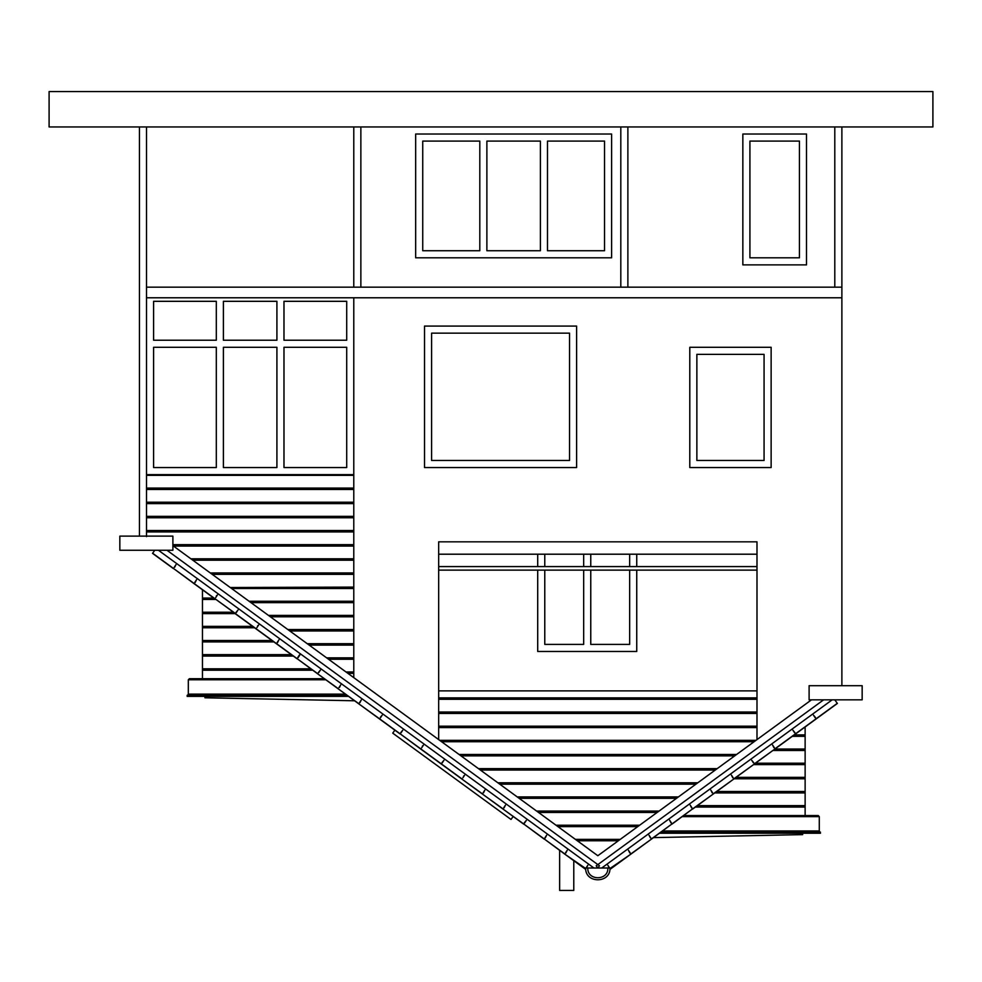 <?xml version="1.0" encoding="UTF-8"?>
<svg xmlns="http://www.w3.org/2000/svg" width="982" height="982" viewBox="0 0 982 982"><rect width="100%" height="100%" fill="white"/><g stroke="black" fill="none" stroke-linecap="round" stroke-linejoin="round"><path stroke-width="1.47" d="M932.9 126.948L932.9 91.572L49.1 91.572L49.1 126.948L932.9 126.948M820.486 833.239L819.283 830.968L819.283 816.619L818.227 815.551L819.283 816.619L819.283 830.968L820.486 833.239L659.511 833.239M819.283 830.968L662.604 830.968M820.486 832.171L660.96 832.171M819.283 816.619L682.281 816.619M818.227 815.551L683.742 815.551M805.13 816.619L805.13 726.778M697.306 805.645L805.13 805.645M714.761 792.916L805.13 792.916M653.509 837.609L802.662 834.626L802.662 832.883M774.823 749.057L805.13 749.057M772.92 750.469L805.13 750.469M695.379 807.069L805.13 807.069M716.7 791.504L805.13 791.504M794.254 734.917L805.13 734.917M755.477 763.21L805.13 763.21M753.538 764.622L805.13 764.622M734.143 778.775L805.13 778.775M792.314 736.328L805.13 736.328M736.083 777.351L805.13 777.351M559.63 850.375L559.63 890.428L573.783 890.428L573.783 860.698M511.008 819.454L513.181 816.484L511.008 819.454L513.181 816.484L511.008 819.454L392.726 733.137L394.887 730.178M166.977 550.264L599.45 865.793L597.829 868.014L596.209 865.793L823.616 699.847M609.233 868.014L607.833 865.24L609.527 867.818M609.982 868.518L630.677 854.266L610.374 869.095M629.83 853.002L628.419 850.216L630.125 852.793M650.428 837.965L649.016 835.191L650.71 837.756M671.025 822.941L669.614 820.166L671.307 822.732M691.61 807.916L690.211 805.13L691.905 807.707M712.208 792.879L710.796 790.105L712.49 792.67M732.805 777.854L731.394 775.08L733.088 777.646M753.39 762.83L751.696 760.264L753.685 762.621M773.988 747.805L772.576 745.019L774.282 747.597M794.585 732.768L792.891 730.203L794.868 732.56M815.183 717.744L813.489 715.178L815.465 717.535M837.388 703.431L816.312 718.812L837.388 703.431L834.774 699.847M692.74 808.984L713.055 794.156L692.666 808.849M733.935 778.922L754.237 764.106L733.849 778.8M795.432 734.057L775.117 748.873L795.432 734.057M630.96 854.07L651.275 839.242L630.874 853.935M651.557 839.033L671.786 824.094L651.471 838.91M754.532 763.898L774.835 749.07L754.446 763.775M713.337 793.959L733.652 779.131L713.251 793.824M672.154 824.008L692.371 809.058L672.069 823.886M173.384 568.578L152.529 553.357L154.788 550.264M174.231 567.289L175.95 564.687L174.722 567.191M194.829 582.314L196.523 579.748M195.111 582.522L196.547 579.711M216.371 595.902L217.427 594.957L215.709 597.559M236.024 612.375L238.025 609.982L236.306 612.584M257.566 625.951L258.61 625.006L256.903 627.608M277.206 642.424L278.925 639.822L277.501 642.633M298.012 657.142L299.805 655.068L298.086 657.658M318.401 672.474L320.402 670.092L318.684 672.682M338.999 687.498L340.705 684.908L339.49 687.4M359.584 702.523L361.302 699.933L359.878 702.731M380.39 717.241L382.182 715.178L380.476 717.768M400.779 732.584L402.767 730.203L401.061 732.793M422.321 746.16L423.365 745.228L421.659 747.818M441.974 762.633L443.962 760.264L442.256 762.842M463.516 776.222L464.56 775.289L462.853 777.867M483.156 792.683L484.863 790.105L483.451 792.891M503.754 807.707L505.46 805.13L504.036 807.916M524.351 822.732L526.34 820.375L524.634 822.941M544.949 837.769L546.643 835.191L545.231 837.977M565.546 852.793L567.24 850.216L565.828 853.002M585.297 869.095L564.981 854.266L585.677 868.518M586.131 867.818L587.837 865.24L586.426 868.014M317.64 673.627L297.325 658.812L317.554 673.75M194.289 583.787L214.579 598.627M358.835 703.677L338.434 688.996L358.749 703.812M194.068 583.468L173.765 568.652L193.982 583.603M379.42 718.701L359.031 704.02L379.347 718.836M297.804 657.449L299.498 654.884M482.395 793.837L462.006 779.143L482.322 793.959M299.78 655.092L299.044 656.221M276.74 643.787L297.043 658.603M420.897 748.971L441.213 763.787M235.263 613.517L214.948 598.701L235.619 613.627M441.495 763.996L461.81 778.812M523.59 823.886L503.201 809.193L523.504 824.021M544.188 838.91L523.872 824.094L544.102 839.045M502.993 808.861L482.604 794.168L502.907 808.996M338.238 688.652L317.837 673.959L338.152 688.787M420.615 748.763L400.312 733.935L420.529 748.885M564.785 853.935L544.47 839.119L564.699 854.07M607.87 868.014L609.994 868.014C610.669 883.702 584.99 883.702 585.665 868.014L607.87 868.014C608.423 880.964 587.236 880.964 587.788 868.014M862.159 699.847L809.107 699.847L809.107 685.706L862.159 685.706L862.159 699.847M811.476 699.847L597.829 855.727L172.893 545.661M230.267 587.518L353.778 587.101L353.778 677.654L353.778 297.779L841.881 297.779L146.514 297.779L146.514 287.161L841.881 287.161L841.881 126.948M756.987 690.874L756.987 697.883L438.672 697.883L438.672 690.874L756.987 690.874M756.987 699.294L756.987 712.024L438.672 712.024L438.672 699.294L756.987 699.294M756.987 713.448L756.987 726.177L438.672 726.177L438.672 713.448L756.987 713.448M438.672 554.204L756.987 554.204L756.987 541.831L438.672 541.831L438.672 739.593L460.042 755.183L438.672 739.581L438.672 727.588L756.987 727.588L756.987 739.606L597.829 855.727L618.329 840.776L577.33 840.776L597.829 855.727M536.614 811.058L659.057 811.058L676.5 798.329L519.171 798.329L536.614 811.058M576.36 840.064L575.391 839.352L620.268 839.352L619.298 840.064L637.723 826.623L557.948 826.623L577.33 840.776M439.678 740.318L756.005 740.318L755.035 741.029L756.987 739.606L756.987 554.204M538.553 812.47L657.118 812.47L638.693 825.911L639.663 825.211L556.008 825.211L537.584 811.77M498.807 783.476L497.849 782.764L697.834 782.764L696.864 783.476L715.289 770.035L480.394 770.035L517.232 796.918L678.439 796.918L677.47 797.617L695.894 784.176L499.777 784.176M480.394 770.035L478.455 768.624L717.228 768.624L716.259 769.323L734.671 755.882L461.012 755.882L478.455 768.624M659.057 811.058L658.087 811.77L659.057 811.058M459.073 754.471L736.61 754.471L735.641 755.183L754.066 741.741L441.618 741.741M519.171 798.329L517.232 796.918M557.948 826.623L556.008 825.211M677.47 797.617L676.5 798.329M696.864 783.476L695.894 784.176M716.259 769.323L715.289 770.035M735.641 755.183L734.671 755.882M755.035 741.029L754.066 741.741M619.298 840.064L618.329 840.776M638.693 825.911L637.723 826.623M658.087 811.77L657.118 812.47M461.012 755.882L460.042 755.183M172.893 536.123L119.841 536.123L119.841 550.264L172.893 550.264L172.893 536.123M749.917 141.089L799.434 141.089L799.434 257.812L749.917 257.812L749.917 141.089L799.434 141.089L799.434 257.812L749.917 257.812L749.917 141.089M806.504 134.018L806.504 264.882L742.846 264.882L742.846 134.018L806.504 134.018L742.846 134.018L742.846 264.882L806.504 264.882L806.504 134.018M479.805 141.089L422.739 141.089L422.739 250.741L479.805 250.741L479.805 141.089L422.739 141.089L422.739 250.741L479.805 250.741M486.876 250.741L540.395 250.741L540.395 141.089L486.876 141.089L486.876 250.741L540.395 250.741M547.477 250.741L604.531 250.741L604.531 141.089L547.477 141.089L604.531 141.089L604.531 250.741L547.477 250.741L547.477 141.089M540.395 141.089L486.876 141.089M415.668 134.018L415.668 257.812L611.614 257.812L611.614 134.018L415.668 134.018L611.614 134.018L611.614 257.812L415.668 257.812L415.668 134.018M431.589 460.472L431.589 333.143L569.535 333.143L569.535 460.472L431.589 460.472L431.589 333.143L569.535 333.143L569.535 460.472L431.589 460.472M696.864 460.472L696.864 354.367L764.07 354.367L764.07 460.472L696.864 460.472L696.864 354.367L764.07 354.367L764.07 460.472L696.864 460.472M689.794 347.297L771.14 347.297L771.14 467.555L689.794 467.555L689.794 347.297L771.14 347.297L771.14 467.555L689.794 467.555L689.794 347.297M841.881 685.706L841.881 287.161L834.798 287.161L834.798 126.948M576.606 467.555L424.519 467.555L424.519 326.073L576.606 326.073L576.606 467.555L424.519 467.555L424.519 326.073L576.606 326.073L576.606 467.555M590.759 644.401L629.658 644.401L590.759 644.401L590.759 570.125M590.759 566.589L590.759 554.204M629.658 644.401L629.658 570.125L629.658 644.401M629.658 566.589L629.658 554.204L629.658 566.589M537.706 570.125L537.706 651.471L636.741 651.471L636.741 570.125M583.676 554.204L583.676 566.589M583.676 570.125L583.676 644.401L544.777 644.401L583.676 644.401M544.777 554.204L544.777 566.589L544.777 554.204M544.777 570.125L544.777 644.401L544.777 570.125M537.706 554.204L537.706 566.589M636.741 566.589L636.741 554.204M537.706 651.471L636.741 651.471M345.48 694.127L188.323 694.127L187.12 696.385L188.323 694.127L188.323 679.765L189.379 678.709L202.464 678.709M190.447 679.765L325.791 679.765L188.323 679.765L189.379 678.709L324.342 678.709M187.12 695.33L347.125 695.33M187.12 696.385L348.573 696.385M188.323 694.127L188.323 679.765M310.766 668.803L202.464 668.803L202.464 656.074L293.311 656.074M271.977 640.51L202.464 640.51L202.464 627.768L254.534 627.768M325.791 679.765L202.464 679.765L202.464 668.803M291.372 654.65L202.464 654.65L202.464 656.074M202.464 654.65L202.464 640.51M252.595 626.356L202.464 626.356L202.464 627.768M202.464 626.356L202.464 589.924M235.14 613.627L202.464 613.627M273.917 641.921L202.464 641.921M215.745 599.474L202.464 599.474M213.806 598.063L202.464 598.063M204.943 697.785L354.588 700.78L204.943 697.785L204.943 696.042M312.706 670.215L202.464 670.215M233.2 612.216L202.464 612.216M627.879 126.948L627.879 287.161L620.808 287.161L620.808 126.948M139.444 126.948L139.444 536.123M146.514 126.948L146.514 536.123M353.778 126.948L353.778 287.161L360.86 287.161L360.86 126.948M153.597 347.297L153.597 467.555L216.31 467.555L216.31 347.297L153.597 347.297L153.597 467.555L216.31 467.555M223.393 467.555L276.912 467.555L276.912 347.297L223.393 347.297L223.393 467.555L276.912 467.555M283.982 467.555L346.707 467.555L346.707 347.297L346.707 467.555L283.982 467.555L283.982 347.297L346.707 347.297M346.707 340.226L346.707 301.314L283.982 301.314L346.707 301.314L346.707 340.226L283.982 340.226L283.982 301.314M276.912 301.314L223.393 301.314L223.393 340.226L276.912 340.226L276.912 301.314L223.393 301.314M216.31 301.314L153.597 301.314L153.597 340.226L216.31 340.226L216.31 301.314L153.597 301.314L153.597 340.226M353.778 474.625L353.778 297.779L146.514 297.779L146.514 474.625L353.778 474.625L353.778 587.101M353.778 488.066L146.514 488.066L146.514 475.337L353.778 475.337M353.778 502.207L146.514 502.207L146.514 489.478L353.778 489.478M353.778 516.36L146.514 516.36L146.514 503.631L353.778 503.631M353.778 530.513L146.514 530.513L146.514 517.772L353.778 517.772M146.514 536.638L146.514 531.925L353.778 531.925M289.788 630.96L353.778 630.96M307.243 643.689L353.778 643.689M173.458 546.066L353.778 546.066M190.913 558.807L353.778 558.807M268.467 615.395L353.778 615.395M251.011 602.666L353.778 602.666M270.406 616.806L353.778 616.806M287.849 629.536L353.778 629.536M347.959 673.394L353.778 673.394M249.072 601.242L353.778 601.242M231.629 588.513L353.778 588.513M309.183 645.1L353.778 645.1M326.625 657.842L353.778 657.842M172.893 544.654L353.778 544.654M210.295 572.948L353.778 572.948M192.853 560.219L353.778 560.219M346.02 671.983L353.778 671.983M328.565 659.253L353.778 659.253M212.235 574.36L353.778 574.36M832.159 699.847L601.721 868.014M593.938 868.014L158.433 550.264M775.031 748.738L795.346 733.922M795.629 733.714L815.944 718.898M816.226 718.689L837.302 703.308M795.715 733.849L816.017 719.02M729.957 781.832L728.104 783.182M152.627 553.234L173.47 568.443M194.35 583.676L214.665 598.492M235.545 613.725L255.86 628.554M256.142 628.762L276.445 643.578M379.715 718.91L400.018 733.726M441.127 763.91L420.812 749.094M235.459 613.86L255.774 628.676M256.057 628.885L276.359 643.701M296.957 658.726L276.654 643.91M461.724 778.935L441.409 764.119M197.934 586.475L194.276 583.811M399.932 733.861L379.629 719.045M438.672 566.589L756.987 566.589M438.672 570.125L756.987 570.125"/></g></svg>
